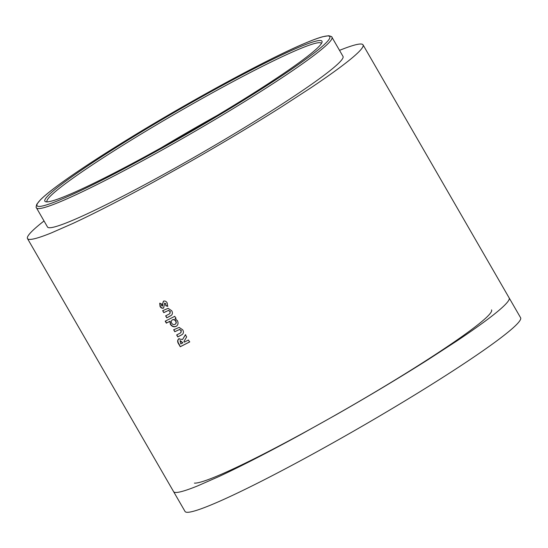 <?xml version="1.0" encoding="UTF-8"?>
<svg xmlns="http://www.w3.org/2000/svg" width="548" height="548" viewBox="0 0 548 548"><rect width="100%" height="100%" fill="white"/><g stroke="black" fill="none" stroke-linecap="round" stroke-linejoin="round"><path stroke-width="0.82" d="M248.6 125.102A170.606 12.967 150 0 1 47.518 227.016L36.463 207.863A170.606 12.967 150 0 0 237.544 105.956A170.606 12.967 150 0 0 331.958 37.257L343.014 56.41A170.606 12.967 150 0 1 248.6 125.102M47.101 201.876A158.406 12.042 150 0 1 47.025 201.767A158.406 12.042 150 0 1 65.685 183.45A158.406 12.042 150 0 1 134.685 137.98A158.406 12.042 150 0 1 321.395 43.354A158.406 12.042 150 0 1 321.45 43.477M133.404 136.767A159.995 12.159 150 0 1 322.039 42.23A159.995 12.159 150 0 1 233.441 105.62A159.995 12.159 150 0 1 45.731 201.76A159.995 12.159 150 0 1 133.404 136.767M27.489 238.579L185.046 511.469A193.732 14.728 -30 0 0 312.449 454.224A193.732 14.728 -30 0 0 497.776 340.137A193.732 14.728 -30 0 0 520.6 317.737L363.043 44.84A193.732 14.728 150 0 1 363.132 46.039C362.783 47.45 361.153 49.58 358.248 52.437A193.732 14.728 150 0 1 340.219 67.24A193.732 14.728 150 0 1 310.435 88.091L281.857 106.654A193.732 14.728 150 0 1 237.791 133.781A193.732 14.728 150 0 1 190.279 161.544L154.748 181.409A193.732 14.728 150 0 1 110.456 204.959A193.732 14.728 150 0 1 73.042 223.385L51.375 232.907A193.732 14.728 150 0 1 32.798 239.092A193.732 14.728 150 0 1 27.489 238.579A193.732 14.728 150 0 1 27.4 237.38C27.763 235.955 29.393 233.825 32.284 230.982A193.732 14.728 150 0 1 44.025 220.967M339.527 50.361A193.732 14.728 150 0 1 357.734 44.326A193.732 14.728 150 0 1 363.043 44.84M178.984 338.678C177.223 340.082 177.21 342.007 178.949 344.439L180.265 346.726L189.567 341.993L188.437 340.027L184.334 342.13L183.95 341.459L186.656 336.952L185.395 334.766L182.559 339.493L178.566 338.938M182.703 334.116C183.662 332.869 183.662 331.43 182.69 329.8L179.141 327.416L173.661 329.773L174.798 331.732L179.443 329.54L181.107 330.608L180.819 332.766L176.655 334.958L177.792 336.924L182.224 334.54M165.441 321.012L166.578 322.971L170.058 321.21L170.62 324.204C172.257 326.492 174.154 327.156 176.312 326.197L176.093 326.355C178.107 325.128 178.552 323.245 177.429 320.703L175.127 318.676L175.881 318.285L174.744 316.319L165.215 321.176L166.345 323.142L169.832 321.375L170.394 324.368C172.031 326.656 173.935 327.32 176.093 326.355L176.655 326.012M171.688 315.031C172.647 313.785 172.647 312.353 171.675 310.723L168.126 308.339L162.646 310.689L163.784 312.655L168.435 310.463L170.092 311.524L169.805 313.689L165.647 315.881L166.784 317.847L171.209 315.463M159.941 303.126L160.297 306.325C161.194 307.812 162.324 308.353 163.674 307.949L164.578 303.174L165.599 303.75L165.804 305.729L167.633 306.339L167.202 302.976C166.215 301.304 164.962 300.715 163.448 301.208L162.427 304.263L162.379 306.113L161.564 305.626L161.509 303.935L159.721 303.291L160.071 306.49C160.968 307.976 162.098 308.517 163.448 308.106L163.701 307.949M162.598 305.948L162.53 305.133M165.599 303.75L164.578 303.174M165.811 303.592L165.804 305.729M166.017 305.572L167.839 306.181M163.66 301.051L162.427 304.263M162.646 304.106L162.749 304.969M162.872 310.531L163.784 312.655M164.01 312.49L168.435 310.463M168.647 310.305L170.092 311.524M170.305 311.374L169.907 313.614M165.873 315.716L166.784 317.847M167.003 317.682L171.312 315.388M176.086 318.128L175.127 318.676M176.312 326.197L176.764 325.93M175.374 324.115L174.935 324.402C176.1 323.697 176.333 322.614 175.648 321.149C174.716 319.779 173.613 319.368 172.339 319.916L172.12 320.046M175.155 324.245C176.312 323.539 176.545 322.457 175.86 320.991C174.928 319.621 173.832 319.21 172.558 319.758L172.223 319.964M172.558 319.758L172.339 319.916C171.182 320.628 170.969 321.71 171.695 323.176C172.606 324.519 173.689 324.93 174.935 324.402M173.887 329.608L174.798 331.732M175.024 331.567L179.443 329.54M179.662 329.382L181.107 330.608M181.32 330.451L180.915 332.691M176.881 334.801L177.792 336.924M178.018 336.76L182.32 334.465M185.608 334.616L182.559 339.493M179.21 338.513C177.456 339.918 177.442 341.836 179.175 344.274L180.265 346.726M180.498 346.562L189.772 341.836M182.669 342.973L180.093 340.651L180.778 343.932L182.888 342.815L180.189 340.575M236.263 104.737A169.024 12.844 150 0 1 46.758 204.829A169.024 12.844 150 0 1 130.582 137.644A169.024 12.844 150 0 1 320.08 37.552A169.024 12.844 150 0 1 236.263 104.737M173.593 491.638A193.732 14.728 -30 0 0 178.901 492.152A193.732 14.728 -30 0 0 197.479 485.966L219.145 476.445A193.732 14.728 -30 0 0 256.56 458.018A193.732 14.728 -30 0 0 300.852 434.468L336.383 414.61A193.732 14.728 -30 0 0 383.895 386.84A193.732 14.728 -30 0 0 427.967 359.714L456.539 341.151A193.732 14.728 -30 0 0 486.323 320.306A193.732 14.728 -30 0 0 504.352 305.496C507.256 302.64 508.887 300.51 509.236 299.105A193.732 14.728 -30 0 0 509.147 297.9M217.44 115.299A158.406 12.042 -30 0 0 199.349 125.492A158.406 12.042 -30 0 0 161.304 147.707M194.417 483.117A172.51 13.111 -30 0 0 357.022 402.67A172.51 13.111 -30 0 0 491.556 309.887M331.958 37.257C332.232 36.819 331.129 36.312 328.649 35.736L322.717 36.73C317.915 38.038 311.216 40.552 302.626 44.265C265.492 60.116 190.855 100.633 130.54 137.658C104.154 153.824 82.46 167.928 65.459 179.97C53.546 188.423 45.217 195.019 40.47 199.753L36.778 204.267C36.058 206.665 35.949 207.863 36.463 207.863"/></g></svg>

